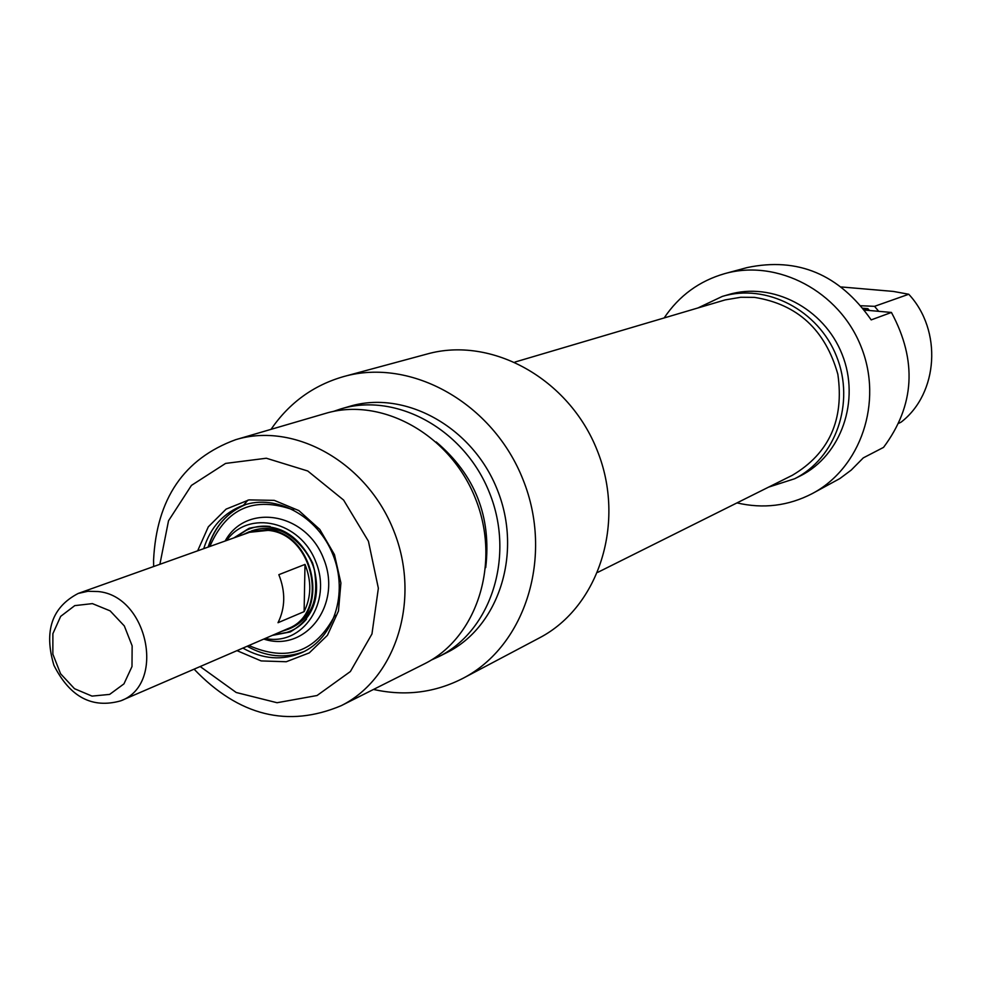 <?xml version="1.0" encoding="UTF-8"?>
<svg xmlns="http://www.w3.org/2000/svg" width="981" height="981" viewBox="0 0 981 981"><rect width="100%" height="100%" fill="white"/><g stroke="black" fill="none" stroke-linecap="round" stroke-linejoin="round"><path stroke-width="1.47" d="M864.457 310.057L891.435 312.449L871.189 319.892C839.27 274.324 797.909 256.899 747.081 267.592L724.787 273.613C777.541 258.763 839.393 291.271 861.134 346.796C883.403 402.124 860.693 468.231 812.133 493.664C788.344 505.926 763.292 509.016 736.989 502.897M863.059 308.255L867.891 308.684L864.359 309.935M841.44 286.967L893.299 291.418L908.749 294.251L874.549 306.33L861.036 305.753M898.878 423.24L901.134 422.124C938.388 393.455 942.471 330.376 908.749 294.251M812.133 493.664L839.846 478.569L851.226 470.083L863.292 457.882L883.538 447.385C914.709 405.619 917.333 360.652 891.435 312.449M664.162 317.93C679.085 295.722 699.294 280.946 724.787 273.613M878.694 311.32L874.549 306.33M768.601 487.128L794.635 478.753C835.775 458.262 855.285 402.835 836.621 356.52C818.436 310.021 766.247 283.092 722.261 296.434L698.043 307.911M722.261 296.434L728.356 294.656C772.121 281.388 824.028 308.132 842.115 354.362C860.656 400.395 841.232 455.503 800.3 475.908L794.635 478.753M869.46 310.499L867.891 308.684M597.821 572.328L792.415 475.245C829.19 453.406 844.334 419.745 837.848 374.264C825.315 329.849 797.492 304.208 754.389 297.366L740.765 297.268L725.217 299.892L515 362.05M243.055 534.633L249.407 531.677L268.095 529.74C314.594 533.272 330.634 613.726 288.144 629.262L281.24 631.531M92.41 603.622L110.117 610.856L124.317 625.939L132.141 645.841L131.994 666.54L123.949 683.88L109.651 694.401L92.018 696.105L74.507 688.711L60.564 673.739L52.851 654.131L52.888 633.665L60.675 616.362L74.764 605.62L92.41 603.622M98.161 591.543L87.947 591.273L78.186 593.456C51.846 607.214 43.753 631.163 53.906 665.277C69.909 697.062 92.214 708.907 120.81 700.814C166.083 684.395 147.972 595.933 98.161 591.543M78.186 593.456L249.603 532.291L268.083 530.378C314.018 533.872 329.837 613.333 287.862 628.674L120.81 700.814M278.015 622.714C285.348 607.754 285.618 591.751 278.837 574.682L305.005 564.406C311.664 581.169 311.357 596.914 304.11 611.629L278.015 622.714M305.005 564.406L304.11 611.629M203.717 548.673C210.547 527.018 223.791 512.548 243.435 505.252C276.434 493.639 317.954 516.3 333.037 554.915C348.537 593.358 333.883 638.361 301.927 652.598C282.491 660.851 262.81 659.342 242.896 648.098M208.413 546.993C214.913 526.294 227.42 512.107 245.937 504.455C227.285 512.156 214.68 526.368 208.107 547.104M236.985 650.648L261.154 660.924L286.244 661.746L309.273 652.892L327.433 635.308L338.457 611.028L340.91 582.984L334.447 554.608L319.831 529.458L298.898 510.611L274.275 500.371L248.99 499.893L226.108 509.114L208.315 526.822L197.647 550.832M159.891 564.308L168.524 520.764L191.43 485.411L225.605 463.412L266.341 458.237L307.74 470.99L343.608 500.065L368.427 541.23L378.359 588.257L371.958 633.971L350.376 671.531L317.047 695.517L277.059 702.727L236.2 692.488L200.185 666.54M194.091 669.165C238.861 715.934 287.899 728.098 341.229 705.67C396.349 678.386 421.18 598.913 393.761 530.782C366.992 462.394 294.447 421.658 235.648 439.696C183.962 458.679 156.604 498.814 153.576 560.065L153.649 566.528M235.648 439.696L325.152 413.516C381.425 396.287 450.328 434.362 475.478 498.63C501.242 562.653 477.244 637.687 424.515 663.806L341.229 705.67M436.214 441.953C475.135 475.012 491.64 516.901 485.718 567.607M333.27 411.468L340.64 408.979C396.447 391.897 464.724 429.519 489.593 493.075C515.074 556.386 491.223 630.648 438.924 656.571L431.211 660.09M340.64 408.979L349.211 406.477C404.773 389.469 472.683 426.845 497.404 489.997C522.726 552.916 498.961 626.761 446.895 652.561L438.924 656.571M538.679 638.3L539.575 637.822C599.06 606.749 626.136 522.333 597.282 450.598C569.078 378.592 491.506 335.796 426.943 354.067L343.706 376.557C411.284 357.391 493.063 403.142 523.094 479.783C553.799 556.141 525.693 645.608 463.4 678.104C435.196 692.696 405.227 696.485 373.503 689.447M271.026 429.347C289.248 402.823 313.479 385.226 343.706 376.557M226.611 540.506C248.634 509.164 300.431 521.083 315.857 561.929C332.449 602.334 302.688 646.356 265.201 638.459M225.139 541.022C246.231 502.395 306.256 512.56 323.669 558.851C342.516 604.59 305.545 652.941 263.779 639.072M233.846 537.919L249.051 528.318C276.556 521.917 297.746 533.492 312.608 563.033C322.05 594.731 314.582 617.699 290.192 631.96L272.264 635.406M235.146 537.453L249.824 528.048M290.683 631.739L273.527 634.866M243.129 505.62L247.985 500.089M236.629 536.926C246.096 528.489 257.243 525.007 270.094 526.466M306.575 619.072C298.187 628.907 287.641 633.959 274.974 634.241M209.848 546.478C226.378 508.097 254.337 495.945 293.711 510.034M335.061 614.989C315.87 652.132 287.139 662.31 248.867 645.51M539.575 637.822L463.4 678.104M251.173 531.077C259.72 527.95 268.72 527.643 278.163 530.169C288.855 532.487 308.99 549.017 314.435 570.243C317.047 588.073 315.637 601.463 310.192 610.44C305.41 618.52 299.058 624.37 291.124 627.975M247.175 646.246C266.121 656.927 285.03 658.717 303.914 651.642"/></g></svg>
